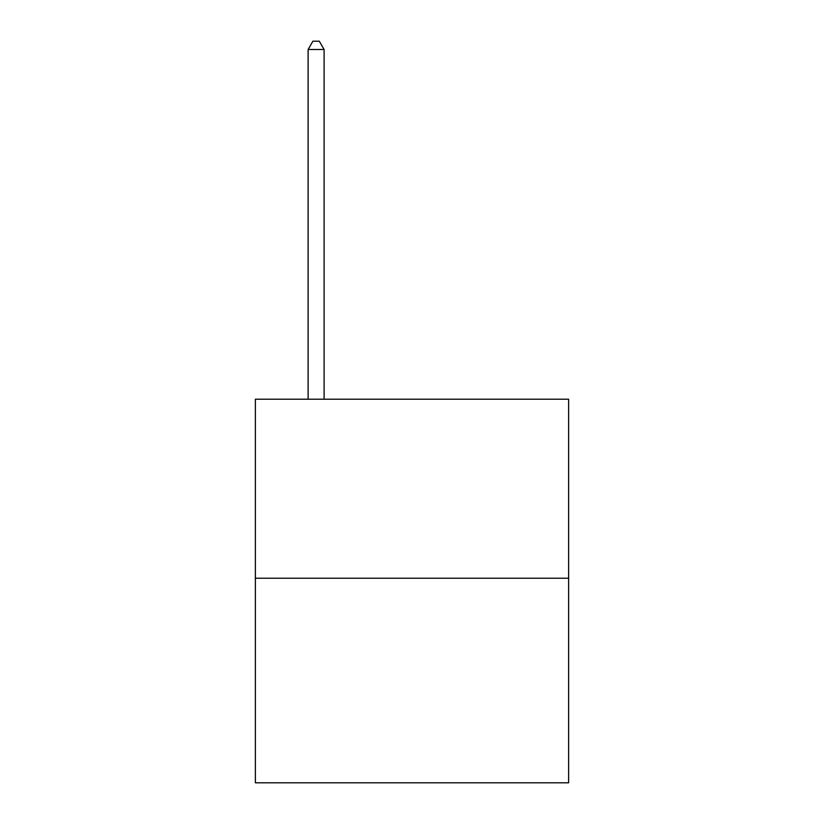 <?xml version="1.0" encoding="UTF-8"?>
<svg xmlns="http://www.w3.org/2000/svg" width="824" height="824" viewBox="0 0 824 824"><rect width="100%" height="100%" fill="white"/><g stroke="black" fill="none" stroke-linecap="round" stroke-linejoin="round"><path stroke-width="1.24" d="M568.632 578.221L568.632 399.218L255.368 399.218L255.368 782.8L568.632 782.8L568.632 578.221L255.368 578.221M324.1 399.218L324.1 49.512L308.114 49.512L308.114 399.218M308.114 49.512L312.904 41.2L319.3 41.2L324.1 49.512"/></g></svg>
